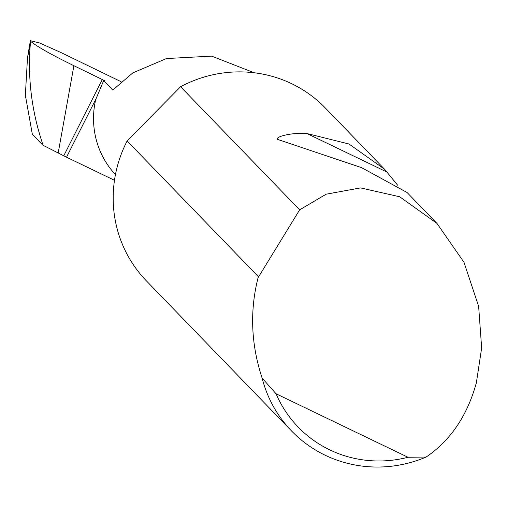 <?xml version="1.0" encoding="UTF-8"?>
<svg xmlns="http://www.w3.org/2000/svg" width="507" height="507" viewBox="0 0 507 507"><rect width="100%" height="100%" fill="white"/><g stroke="black" fill="none" stroke-linecap="round" stroke-linejoin="round"><path stroke-width="0.76" d="M254.241 72.767L211.647 56.131L166.467 58.552L132.866 72.856L112.788 90.069L103.675 80.645L105.107 80.911L73.895 65.707L58.197 152.968L43.139 145.325C31.764 111.996 27.492 78.281 30.325 44.191L27.505 57.659L25.35 95.253L32.347 134.273L43.196 145.496M436.945 223.397L463.981 262.265L478.64 306.342L481.65 347.979L476.365 382.791C467.277 415.715 450.533 440.463 426.127 457.048A124.405 120.71 -44 0 1 291.601 431.013A124.405 120.71 -44 0 1 262.125 378.102C251.016 344.43 249.659 310.962 258.063 277.716L299.65 209.835L326.172 194.187L360.54 187.901L399.681 196.767L436.945 223.397L407.064 192.502L361.573 167.646L278.185 139.602C273.172 136.757 294.199 132.08 306.982 133.556L348.993 143.994L384.604 169.275L397.665 185.226M278.185 139.602L277.671 139.412M299.65 209.835L180.581 86.722A124.405 120.71 -44 0 1 325.247 107.902L384.604 169.275M291.601 431.013L146.396 280.872A124.405 120.71 -44 0 1 126.674 141.846A124.405 120.71 -44 0 1 127.124 140.965L258.348 276.657M121.091 81.703L60.96 52.538L39.508 42.949L30.382 40.674L30.794 41.473L30.325 44.191M30.794 41.473C37.645 46.942 52.012 55.022 73.895 65.707M114.481 180.283L66.525 157.202L95.715 99.41A85.816 83.268 136 0 0 115.444 174.63M103.675 80.645L95.848 99.239M66.525 157.202L58.197 152.968M180.581 86.722L127.124 140.965M262.125 378.102L276.068 393.762L407.989 457.263L426.127 457.048M276.068 393.762A116.94 113.467 136 0 0 407.989 457.263M32.296 134.121L43.139 145.325M63.831 155.662L102.395 79.32M306.982 133.556L387.399 172.266M27.511 57.659L30.382 40.674"/></g></svg>
